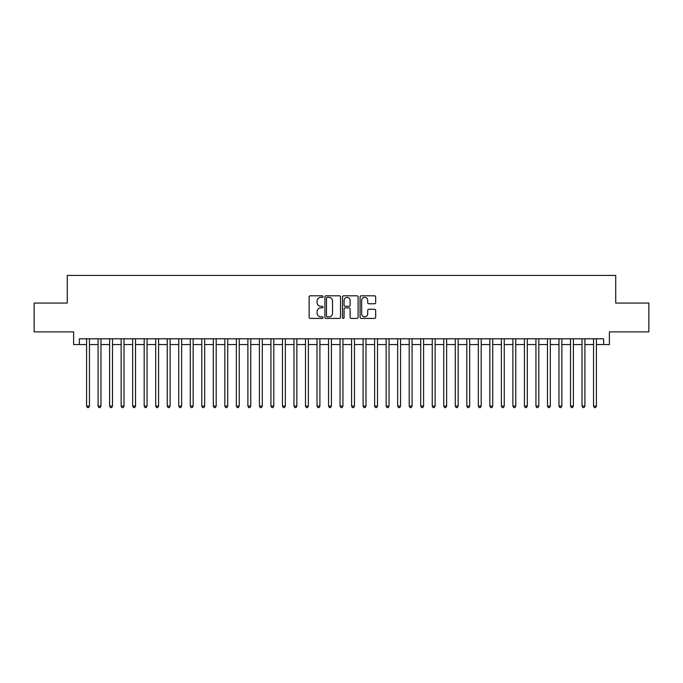<?xml version="1.0" encoding="UTF-8"?>
<svg xmlns="http://www.w3.org/2000/svg" width="683" height="683" viewBox="0 0 683 683"><rect width="100%" height="100%" fill="white"/><g stroke="black" fill="none" stroke-linecap="round" stroke-linejoin="round"><path stroke-width="1.02" d="M323.068 296.593A0.794 0.794 0 0 0 322.274 295.799L310.261 295.799A1.127 1.127 0 0 0 309.126 296.926L309.126 317.288A1.127 1.127 0 0 0 310.261 318.415L322.274 318.415A0.794 0.794 0 0 0 323.068 317.621A0.794 0.794 0 0 0 322.274 316.835L320.72 316.835A3.62 3.62 0 0 1 317.1 313.215L317.1 311.516A3.62 3.62 0 0 1 320.72 307.896L322.274 307.896A0.794 0.794 0 0 0 323.068 307.111A0.794 0.794 0 0 0 322.274 306.317L320.72 306.317A3.62 3.62 0 0 1 317.1 302.697L317.1 300.998A3.62 3.62 0 0 1 320.72 297.378L322.274 297.378A0.794 0.794 0 0 0 323.068 296.593M374.549 303.773A1.127 1.127 0 0 0 375.684 302.637L375.684 296.926A1.127 1.127 0 0 0 374.549 295.799L361.205 295.799A1.127 1.127 0 0 0 360.078 296.926L360.078 317.288A1.127 1.127 0 0 0 361.205 318.415L374.549 318.415A1.127 1.127 0 0 0 375.684 317.288L375.684 310.389A1.127 1.127 0 0 0 374.549 309.254L368.837 309.254A1.127 1.127 0 0 0 367.71 310.389L367.71 313.804A3.022 3.022 0 0 1 364.688 316.835A3.022 3.022 0 0 1 361.657 313.804L361.657 300.409A3.022 3.022 0 0 1 364.688 297.378A3.022 3.022 0 0 1 367.71 300.409L367.71 302.637A1.127 1.127 0 0 0 368.837 303.773L374.549 303.773M79.373 344.556L79.373 338.794L603.627 338.794L603.627 344.556L609.39 344.556L609.39 331.878L648.85 331.878L648.85 303.073L615.725 303.073L615.725 275.42L67.275 275.42L67.275 303.073L34.15 303.073L34.15 331.878L73.61 331.878L73.61 344.556L86.579 344.556M340.51 296.926A1.127 1.127 0 0 0 339.383 295.799L326.03 295.799A1.127 1.127 0 0 0 324.903 296.926L324.903 317.288A1.127 1.127 0 0 0 326.03 318.415L339.383 318.415A1.127 1.127 0 0 0 340.51 317.288L340.51 296.926M343.617 295.799L356.97 295.799A1.127 1.127 0 0 1 358.097 296.926L358.097 317.288A1.127 1.127 0 0 1 356.97 318.415L351.258 318.415A1.127 1.127 0 0 1 350.123 317.288L350.123 309.032A1.127 1.127 0 0 0 348.996 307.896L345.205 307.896A1.127 1.127 0 0 0 344.07 309.032L344.07 317.621A0.794 0.794 0 0 1 343.284 318.415A0.794 0.794 0 0 1 342.49 317.621L342.49 296.926A1.127 1.127 0 0 1 343.617 295.799M89.456 344.556L98.096 344.556M100.982 344.556L109.622 344.556M112.499 344.556L121.139 344.556M124.024 344.556L132.664 344.556M135.541 344.556L144.181 344.556M147.067 344.556L155.707 344.556M158.584 344.556L167.233 344.556M170.11 344.556L178.75 344.556M181.635 344.556L190.275 344.556M193.152 344.556L201.792 344.556M204.678 344.556L213.318 344.556M216.195 344.556L224.844 344.556M227.721 344.556L236.361 344.556M239.238 344.556L247.886 344.556M250.763 344.556L259.403 344.556M262.289 344.556L270.929 344.556M273.806 344.556L282.446 344.556M285.332 344.556L293.972 344.556M296.849 344.556L305.497 344.556M308.375 344.556L317.014 344.556M319.9 344.556L328.54 344.556M331.417 344.556L340.057 344.556M342.943 344.556L351.583 344.556M354.46 344.556L363.1 344.556M365.986 344.556L374.625 344.556M377.503 344.556L386.151 344.556M389.028 344.556L397.668 344.556M400.554 344.556L409.194 344.556M412.071 344.556L420.711 344.556M423.597 344.556L432.237 344.556M435.114 344.556L443.762 344.556M446.639 344.556L455.279 344.556M458.156 344.556L466.805 344.556M469.682 344.556L478.322 344.556M481.208 344.556L489.848 344.556M492.725 344.556L501.365 344.556M504.25 344.556L512.89 344.556M515.767 344.556L524.416 344.556M527.293 344.556L535.933 344.556M538.819 344.556L547.459 344.556M550.336 344.556L558.976 344.556M561.861 344.556L570.501 344.556M573.379 344.556L582.018 344.556M584.904 344.556L593.544 344.556M596.421 344.556L603.627 344.556M327.277 297.378A0.794 0.794 0 0 0 326.483 298.172L326.483 316.041A0.794 0.794 0 0 0 327.277 316.835L328.916 316.835A3.62 3.62 0 0 0 332.536 313.215L332.536 300.998A3.62 3.62 0 0 0 328.916 297.378L327.277 297.378M350.123 300.46A3.022 3.022 0 0 0 347.101 297.438A3.022 3.022 0 0 0 344.07 300.46L344.07 305.181A1.127 1.127 0 0 0 345.205 306.317L348.996 306.317A1.127 1.127 0 0 0 350.123 305.181L350.123 300.46M89.456 338.794L89.456 406.078L86.579 406.078L86.579 338.794M89.456 406.078L88.594 407.58L87.441 407.58L86.579 406.078M100.982 338.794L100.982 406.078L98.096 406.078L98.096 338.794M100.982 406.078L100.111 407.58L98.958 407.58L98.096 406.078M112.499 338.794L112.499 406.078L109.622 406.078L109.622 338.794M112.499 406.078L111.636 407.58L110.484 407.58L109.622 406.078M124.024 338.794L124.024 406.078L121.139 406.078L121.139 338.794M124.024 406.078L123.153 407.58L122.009 407.58L121.139 406.078M135.541 338.794L135.541 406.078L132.664 406.078L132.664 338.794M135.541 406.078L134.679 407.58L133.526 407.58L132.664 406.078M147.067 338.794L147.067 406.078L144.181 406.078L144.181 338.794M147.067 406.078L146.205 407.58L145.052 407.58L144.181 406.078M158.584 338.794L158.584 406.078L155.707 406.078L155.707 338.794M158.584 406.078L157.722 407.58L156.569 407.58L155.707 406.078M170.11 338.794L170.11 406.078L167.233 406.078L167.233 338.794M170.11 406.078L169.247 407.58L168.095 407.58L167.233 406.078M181.635 338.794L181.635 406.078L178.75 406.078L178.75 338.794M181.635 406.078L180.764 407.58L179.612 407.58L178.75 406.078M193.152 338.794L193.152 406.078L190.275 406.078L190.275 338.794M193.152 406.078L192.29 407.58L191.138 407.58L190.275 406.078M204.678 338.794L204.678 406.078L201.792 406.078L201.792 338.794M204.678 406.078L203.816 407.58L202.663 407.58L201.792 406.078M216.195 338.794L216.195 406.078L213.318 406.078L213.318 338.794M216.195 406.078L215.333 407.58L214.18 407.58L213.318 406.078M227.721 338.794L227.721 406.078L224.844 406.078L224.844 338.794M227.721 406.078L226.858 407.58L225.706 407.58L224.844 406.078M239.238 338.794L239.238 406.078L236.361 406.078L236.361 338.794M239.238 406.078L238.376 407.58L237.223 407.58L236.361 406.078M250.763 338.794L250.763 406.078L247.886 406.078L247.886 338.794M250.763 406.078L249.901 407.58L248.749 407.58L247.886 406.078M262.289 338.794L262.289 406.078L259.403 406.078L259.403 338.794M262.289 406.078L261.418 407.58L260.266 407.58L259.403 406.078M273.806 338.794L273.806 406.078L270.929 406.078L270.929 338.794M273.806 406.078L272.944 407.58L271.791 407.58L270.929 406.078M285.332 338.794L285.332 406.078L282.446 406.078L282.446 338.794M285.332 406.078L284.469 407.58L283.317 407.58L282.446 406.078M296.849 338.794L296.849 406.078L293.972 406.078L293.972 338.794M296.849 406.078L295.987 407.58L294.834 407.58L293.972 406.078M308.375 338.794L308.375 406.078L305.497 406.078L305.497 338.794M308.375 406.078L307.512 407.58L306.36 407.58L305.497 406.078M319.9 338.794L319.9 406.078L317.014 406.078L317.014 338.794M319.9 406.078L319.029 407.58L317.877 407.58L317.014 406.078M331.417 338.794L331.417 406.078L328.54 406.078L328.54 338.794M331.417 406.078L330.555 407.58L329.402 407.58L328.54 406.078M342.943 338.794L342.943 406.078L340.057 406.078L340.057 338.794M342.943 406.078L342.072 407.58L340.928 407.58L340.057 406.078M354.46 338.794L354.46 406.078L351.583 406.078L351.583 338.794M354.46 406.078L353.598 407.58L352.445 407.58L351.583 406.078M365.986 338.794L365.986 406.078L363.1 406.078L363.1 338.794M365.986 406.078L365.123 407.58L363.971 407.58L363.1 406.078M377.503 338.794L377.503 406.078L374.625 406.078L374.625 338.794M377.503 406.078L376.64 407.58L375.488 407.58L374.625 406.078M389.028 338.794L389.028 406.078L386.151 406.078L386.151 338.794M389.028 406.078L388.166 407.58L387.013 407.58L386.151 406.078M400.554 338.794L400.554 406.078L397.668 406.078L397.668 338.794M400.554 406.078L399.683 407.58L398.531 407.58L397.668 406.078M412.071 338.794L412.071 406.078L409.194 406.078L409.194 338.794M412.071 406.078L411.209 407.58L410.056 407.58L409.194 406.078M423.597 338.794L423.597 406.078L420.711 406.078L420.711 338.794M423.597 406.078L422.734 407.58L421.582 407.58L420.711 406.078M435.114 338.794L435.114 406.078L432.237 406.078L432.237 338.794M435.114 406.078L434.251 407.58L433.099 407.58L432.237 406.078M446.639 338.794L446.639 406.078L443.762 406.078L443.762 338.794M446.639 406.078L445.777 407.58L444.624 407.58L443.762 406.078M458.156 338.794L458.156 406.078L455.279 406.078L455.279 338.794M458.156 406.078L457.294 407.58L456.142 407.58L455.279 406.078M469.682 338.794L469.682 406.078L466.805 406.078L466.805 338.794M469.682 406.078L468.82 407.58L467.667 407.58L466.805 406.078M481.208 338.794L481.208 406.078L478.322 406.078L478.322 338.794M481.208 406.078L480.337 407.58L479.184 407.58L478.322 406.078M492.725 338.794L492.725 406.078L489.848 406.078L489.848 338.794M492.725 406.078L491.862 407.58L490.71 407.58L489.848 406.078M504.25 338.794L504.25 406.078L501.365 406.078L501.365 338.794M504.25 406.078L503.388 407.58L502.236 407.58L501.365 406.078M515.767 338.794L515.767 406.078L512.89 406.078L512.89 338.794M515.767 406.078L514.905 407.58L513.753 407.58L512.89 406.078M527.293 338.794L527.293 406.078L524.416 406.078L524.416 338.794M527.293 406.078L526.431 407.58L525.278 407.58L524.416 406.078M538.819 338.794L538.819 406.078L535.933 406.078L535.933 338.794M538.819 406.078L537.948 407.58L536.795 407.58L535.933 406.078M550.336 338.794L550.336 406.078L547.459 406.078L547.459 338.794M550.336 406.078L549.474 407.58L548.321 407.58L547.459 406.078M561.861 338.794L561.861 406.078L558.976 406.078L558.976 338.794M561.861 406.078L560.991 407.58L559.847 407.58L558.976 406.078M573.379 338.794L573.379 406.078L570.501 406.078L570.501 338.794M573.379 406.078L572.516 407.58L571.364 407.58L570.501 406.078M584.904 338.794L584.904 406.078L582.018 406.078L582.018 338.794M584.904 406.078L584.042 407.58L582.889 407.58L582.018 406.078M596.421 338.794L596.421 406.078L593.544 406.078L593.544 338.794M596.421 406.078L595.559 407.58L594.406 407.58L593.544 406.078"/></g></svg>
